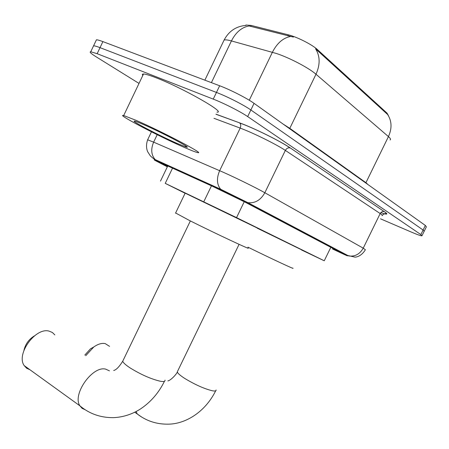 <?xml version="1.0" encoding="UTF-8"?>
<svg xmlns="http://www.w3.org/2000/svg" width="449" height="449" viewBox="0 0 449 449"><rect width="100%" height="100%" fill="white"/><g stroke="black" fill="none" stroke-linecap="round" stroke-linejoin="round"><path stroke-width="0.67" d="M301.504 249.958L324.245 260.79L236.544 217.613L165.232 183.36L185.106 193.261M245.451 25.441L245.962 25.021L251.171 25.43L288.342 34.826C296.974 36.891 312.218 44.631 317.426 49.575L387.049 113.159L388.374 115.511M390.08 139.97C391.023 139.499 390.473 138.376 388.441 136.603C392.117 128.414 391.854 121.05 387.639 114.512L315.591 48.851C320.154 56.17 320.289 64.634 315.995 74.242C308.963 67.995 289.616 57.826 276.472 53.504L231.431 40.926C227.811 39.939 225.37 39.641 224.107 40.045L223.383 41.561M139.01 83.419L96.187 56.843C90.917 53.543 89.104 51.848 90.749 51.764L97.152 53.7L213.247 99.111L216.452 92.438C227.172 96.507 243.964 105.072 250.862 109.971L423.11 230.023L424.159 231.319L423.11 230.023L250.862 109.971C243.964 105.072 227.172 96.507 216.452 92.438L100.02 47.65L216.452 92.438L219.656 85.765C230.41 89.772 247.197 98.365 254.055 103.354L425.349 225.46L426.382 226.801L424.288 231.061M93.173 46.657L93.588 45.787C94.672 45.804 96.816 46.427 100.02 47.65C96.816 46.427 94.672 45.804 93.588 45.787L93.173 46.657M293.41 37.087L249.094 25.963C241.787 27.226 235.899 32.216 231.431 40.926L211.4 82.644M95.985 40.736L96.428 39.804C97.523 39.798 99.678 40.393 102.894 41.605L219.656 85.765M332.541 248.881L337.541 251.036L335.684 249.891L245.39 202.303L212.399 186.262L167.595 165.911L162.835 163.874L167.46 166.573M213.247 99.111C223.933 103.236 240.731 111.773 247.674 116.588L420.865 234.586L421.942 235.832C420.803 235.865 417.256 234.608 411.301 232.066L380.522 218.82M136.008 120.31C162.038 131.54 206.72 155.096 197.504 152.548C195.422 152.088 190.774 150.269 183.568 147.092C158.396 136.114 114.989 113.373 123.688 115.533L136.008 120.31M142.81 75.466C142.03 74.483 142.266 73.99 143.512 73.995C145.577 74.051 149.837 75.337 156.297 77.851C182.889 88.032 226.902 113.17 216.946 112.121M176.867 143.315C160.097 136.008 131.08 120.916 134.313 121.107C135.16 121.101 138.253 122.257 143.596 124.581C162.886 132.921 195.113 150.061 185.69 146.862L176.867 143.315M84.816 355.069L90.502 348.811L93.667 347.043M109.545 346.353L105.218 343.603C101.777 342.918 97.972 344.041 93.79 346.976L85.742 355.692M248.005 247.186C270.758 258.405 296.621 270.461 292.686 268.059M257.221 228.182L301.582 249.801M23.949 350.315C25.425 344.063 28.921 339.242 34.438 335.852M54.823 334.903L52.393 332.501L49.188 331.149C35.696 326.962 15.827 354.098 24.184 365.593L26.648 368.253L29.943 369.746M175.615 212.978L189.618 220.566C214.224 232.924 253.853 251.485 247.696 247.82M185.156 193.16L257.294 228.03M251.171 25.43L250.688 26.429M288.342 34.826L287.843 35.869M317.426 49.575L317.084 50.282M387.049 113.159L386.752 113.765M356.433 175.901L356.276 176.221M330.818 247.332L324.245 260.79M172.534 168.156L165.232 183.36M211.457 185.835L203.784 201.758M244.245 201.702L236.544 217.613M361.95 179.841L361.799 180.156M289.627 128.706L289.796 128.335L365.929 182.681L368.18 184.707M283.201 124.126L289.796 128.335L315.995 74.242L388.441 136.603L365.783 183.001M290.643 36.47C283.201 37.811 277.117 43.07 272.403 52.247L249.268 100.234M254.055 103.354L247.674 116.588M425.349 225.46L420.865 234.586M102.894 41.605L97.152 53.7M332.501 248.959L340.987 252.972C347.144 255.835 348.924 256.564 346.336 255.155L245.289 201.826L224.91 191.863L157.453 161.219C153.21 159.316 153.131 159.434 157.212 161.573L167.342 166.82M147.48 140.167L147.631 139.807L153.631 142.148L223.641 172.433C236.601 178.202 256.794 188.165 264.837 192.739L363.235 248.168L365.374 249.739C360.912 257.142 355.148 257.187 354.873 257.114L346.336 255.155M215.958 114.169L239.418 122.79C253.651 127.909 280.788 141.345 290.363 147.996L384.254 211.619C382.526 211.243 381.167 211.883 380.185 213.55L363.235 248.168C359.75 254.235 354.873 256.822 348.604 255.924L247.859 202.656L245.289 201.826M157.201 134.689L153.631 142.148C150.701 149.186 151.212 154.995 155.169 159.563L220.667 189.254L247.859 202.656C254.993 203.481 260.656 200.175 264.837 192.739L285.351 150.409C277.611 145.167 257.473 134.997 244.262 129.688L240.187 128.094L219.656 170.676C216.435 178.287 216.772 184.477 220.667 189.254L222.94 190.96M384.496 211.709C388.531 214.555 387.307 214.863 380.825 212.624M382.071 215.655C382.761 215.559 382.133 214.858 380.185 213.55L285.351 150.409C286.529 148.366 288.106 147.525 290.088 147.895C280.743 141.356 253.618 127.92 239.676 122.97C240.905 124.227 241.079 125.933 240.187 128.094L213.971 118.306M239.418 122.79L215.924 114.242M290.363 147.996L384.254 211.619C385.826 212.674 386.415 213.32 386.017 213.561C385.001 213.466 383.76 214.044 382.295 215.296M151.448 131.826L147.631 139.807C146.189 144.056 146.166 147.974 147.575 151.549L150.263 155.775C152.379 157.801 154.013 159.064 155.169 159.563L157.453 161.219M155.085 160.175L153.71 158.671M167.202 165.737L166.927 166.298M216.087 389.962C216.266 390.978 215.071 391.259 212.506 390.81C204.497 388.89 195.298 384.799 184.898 378.535C180.245 375.538 177.709 373.327 177.276 371.901L177.714 370.997M141.216 416.751L137.203 413.922L136.142 411.509M165.013 380.112C165.294 381.459 163.739 381.841 160.349 381.252C151.016 379.051 140.896 374.578 129.986 367.838C125.636 364.947 123.217 362.747 122.729 361.226L123.323 359.991M85.209 409.752L82.128 408.366L79.871 405.801C72.031 394.385 92.595 365.464 105.717 369.151L109.449 370.863M245.962 25.021L245.771 25.425M167.746 165.984L160.484 181.115M246.013 25.408C236.191 26.216 228.889 31.099 224.107 40.045L204.856 80.169M96.428 39.804L90.749 51.764M422.06 235.59L424.159 231.319M185.285 145.588L185.69 146.862M123.688 115.533L143.512 73.995M215.683 390.815C205.114 412.16 185.471 424.047 168.184 424.165C156.51 424.333 146.183 420.921 137.203 413.922L134.751 412.221M90.502 348.811L93.79 346.976M239.081 244.335L177.276 371.901C177.406 373.141 170.906 380.539 167.859 380.881M164.457 381.274C158.705 392.942 150.656 402.209 140.318 409.073C131.961 414.376 122.975 417.239 113.356 417.654C100.509 417.738 89.345 413.793 79.871 405.801L24.184 365.593M175.508 213.202L185.179 193.104M190.354 220.936L122.729 361.226C119.21 366.827 116.196 369.925 113.687 370.509"/></g></svg>
